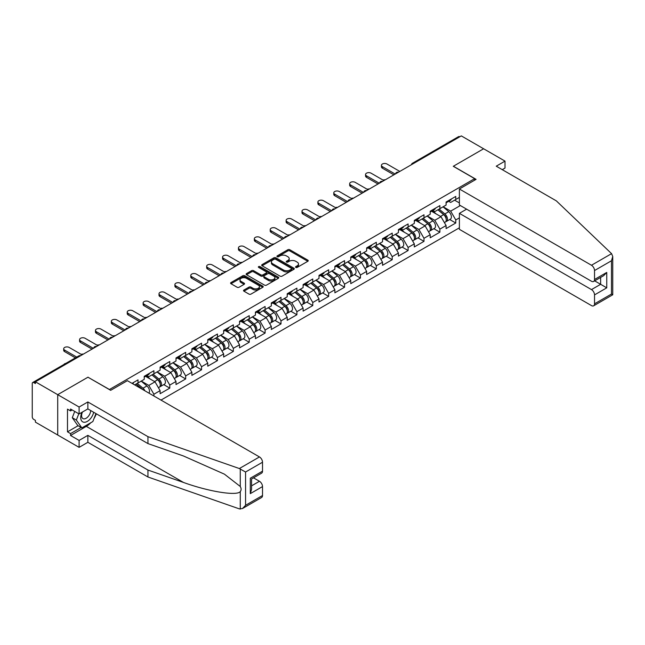 <?xml version="1.0" encoding="UTF-8"?>
<svg xmlns="http://www.w3.org/2000/svg" width="645" height="645" viewBox="0 0 645 645"><rect width="100%" height="100%" fill="white"/><g stroke="black" fill="none" stroke-linecap="round" stroke-linejoin="round"><path stroke-width="0.97" d="M295.797 267.417A0.992 0.572 0 0 0 297.2 267.417L307.818 261.289A1.411 0.814 0 0 0 308.237 260.709A1.411 0.814 0 0 0 307.818 260.137L289.823 249.744A1.411 0.814 0 0 0 287.823 249.744L277.205 255.88A0.992 0.572 0 0 0 276.915 256.283A0.992 0.572 0 0 0 277.205 256.686A0.992 0.572 0 0 0 278.608 256.686L279.978 255.896A4.523 2.612 0 0 1 286.38 255.896L287.88 256.758A4.523 2.612 0 0 1 289.202 258.605A4.523 2.612 0 0 1 287.88 260.451L286.501 261.241A0.992 0.572 0 0 0 286.211 261.652A0.992 0.572 0 0 0 286.501 262.055A0.992 0.572 0 0 0 287.904 262.055L289.274 261.257A4.523 2.612 0 0 1 295.676 261.257L297.176 262.128A4.523 2.612 0 0 1 298.498 263.974A4.523 2.612 0 0 1 297.176 265.821L295.797 266.611A0.992 0.572 0 0 0 295.507 267.014A0.992 0.572 0 0 0 295.797 267.417L295.797 266.611M243.939 290.032A1.411 0.814 0 0 0 243.528 290.605A1.411 0.814 0 0 0 243.939 291.185L248.986 294.096A1.411 0.814 0 0 0 250.986 294.096L262.781 287.291A1.411 0.814 0 0 0 263.2 286.711A1.411 0.814 0 0 0 262.781 286.138L244.794 275.746A1.411 0.814 0 0 0 242.794 275.746L230.999 282.558A1.411 0.814 0 0 0 230.579 283.131A1.411 0.814 0 0 0 230.999 283.711L237.094 287.235A1.411 0.814 0 0 0 239.093 287.235L244.141 284.316A1.411 0.814 0 0 0 244.552 283.736A1.411 0.814 0 0 0 244.141 283.163L241.117 281.413A3.781 2.185 0 0 1 240.013 279.874A3.781 2.185 0 0 1 242.343 277.858A3.781 2.185 0 0 1 246.463 278.326L258.314 285.171A3.781 2.185 0 0 1 259.419 286.711A3.781 2.185 0 0 1 257.081 288.726A3.781 2.185 0 0 1 252.961 288.259L250.986 287.114A1.411 0.814 0 0 0 248.986 287.114L243.939 290.032L243.939 291.185M88.059 377.148L57.711 394.675L35.41 381.8L461.32 135.901L483.621 148.777L453.274 166.297L474.656 178.649L109.448 389.499L88.059 377.269M280.075 276.149A1.411 0.814 0 0 0 282.075 276.149L293.878 269.336A1.411 0.814 0 0 0 294.289 268.763A1.411 0.814 0 0 0 293.878 268.183L275.883 257.798A1.411 0.814 0 0 0 273.883 257.798L262.088 264.603A1.411 0.814 0 0 0 261.668 265.184A1.411 0.814 0 0 0 262.088 265.764L280.075 276.149M259.032 267.635A0.992 0.572 0 0 1 260.032 267.772L278.309 278.326L266.53 285.122A1.411 0.814 0 0 1 264.531 285.122L246.543 274.738L251.59 271.843L251.59 270.666L246.543 273.585A1.411 0.814 0 0 0 246.124 274.157A1.411 0.814 0 0 0 246.543 274.738L246.543 273.585M251.59 271.843A1.411 0.814 0 0 1 253.59 271.843L253.59 270.666A1.411 0.814 0 0 0 251.59 270.666M253.59 270.666L260.886 274.883A1.411 0.814 0 0 0 262.886 274.883L266.232 272.948A1.411 0.814 0 0 0 266.651 272.367A1.411 0.814 0 0 0 266.232 271.795L258.637 267.409A0.992 0.572 0 0 1 258.347 267.006A0.992 0.572 0 0 1 258.959 266.474A0.992 0.572 0 0 1 260.032 266.595L278.326 277.156A1.411 0.814 0 0 1 278.745 277.737A1.411 0.814 0 0 1 278.326 278.317L278.326 277.156M160.984 400.085L459.385 227.806M474.656 178.649L474.656 180.173M134.652 384.88L138.014 382.945L138.014 379.889L132.007 383.356M138.014 382.945L144.23 379.357L144.23 376.301L153.905 370.714L153.905 373.769L160.113 370.182L160.113 367.126L169.788 361.539L169.788 364.594L176.004 361.015L176.004 357.951L185.679 352.372L185.679 355.427L191.888 351.839L191.888 348.784L201.562 343.196L201.562 346.252L207.779 342.664L207.779 339.609L217.454 334.021L217.454 337.077L223.662 333.497L223.662 330.433L233.337 324.846L233.337 327.91L239.553 324.322L239.553 321.266L249.228 315.679L249.228 318.735L255.436 315.147L255.436 312.091L265.111 306.504L265.111 309.56L271.327 305.972L271.327 302.916L281.002 297.329L281.002 300.393L287.219 296.805L287.219 293.749L296.894 288.162L296.894 291.217L303.102 287.63L303.102 284.574L312.777 278.987L312.777 282.042L318.993 278.455L318.993 275.399L328.668 269.812L328.668 272.875L334.876 269.288L334.876 266.224L344.551 260.644L344.551 263.7L350.767 260.112L350.767 257.057L360.442 251.469L360.442 254.525L366.65 250.937L366.65 247.882L376.325 242.294L376.325 245.35L382.541 241.77L382.541 238.706L392.216 233.127L392.216 236.183L398.425 232.595L398.425 229.539L408.1 223.952L408.1 227.008L414.316 223.42L414.316 220.364L423.991 214.777L423.991 217.833L430.207 214.253L430.207 211.189L439.882 205.61L439.882 208.666L446.09 205.078L446.09 202.022L455.765 196.435L455.765 199.49L459.385 197.402M459.385 217.865L455.765 219.953L450.678 211.133L443.139 206.779M449.726 219.526L455.765 223.009L455.765 219.953M455.765 223.009L446.09 228.596L446.09 225.54L439.882 229.128L434.786 220.308L427.248 215.954M433.835 228.693L439.882 232.184L439.882 229.128M439.882 232.184L430.207 237.771L430.207 234.716L423.991 238.295L418.895 229.475L411.365 225.129M417.952 237.868L423.991 241.359L423.991 238.295M423.991 241.359L414.316 246.938L414.316 243.883L408.1 247.47L403.012 238.65L395.474 234.296M402.061 247.043L408.1 250.526L408.1 247.47M408.1 250.526L398.425 256.113L398.425 253.058L392.216 256.646L387.121 247.825L379.591 243.471M386.17 256.21L392.216 259.701L392.216 256.646M392.216 259.701L382.541 265.288L382.541 262.233L376.325 265.813L371.238 257L363.699 252.647M370.286 265.385L376.325 268.876L376.325 265.813M376.325 268.876L366.65 274.464L366.65 271.4L360.442 274.988L355.347 266.167L347.808 261.822M354.395 274.56L360.442 278.043L360.442 274.988M360.442 278.043L350.767 283.631L350.767 280.575L344.551 284.163L339.464 275.342L331.925 270.989M338.512 283.727L344.551 287.219L344.551 284.163M344.551 287.219L334.876 292.806L334.876 289.75L328.668 293.338L323.572 284.518L316.034 280.164M322.621 292.903L328.668 296.394L328.668 293.338M328.668 296.394L318.993 301.981L318.993 298.917L312.777 302.505L307.689 293.685L300.151 289.339M306.738 302.078L312.777 305.561L312.777 302.505M312.777 305.561L303.102 311.148L303.102 308.092L296.894 311.68L291.798 302.86L284.26 298.506M290.847 311.245L296.894 314.736L296.894 311.68M296.894 314.736L287.219 320.323L287.219 317.267L281.002 320.855L275.907 312.035L268.376 307.681M274.964 320.42L281.002 323.911L281.002 320.855M281.002 323.911L271.327 329.498L271.327 326.435L265.111 330.022L260.024 321.202L252.485 316.856M259.072 329.595L265.111 333.078L265.111 330.022M265.111 333.078L255.436 338.665L255.436 335.61L249.228 339.197L244.133 330.377L236.602 326.023M243.181 338.762L249.228 342.253L249.228 339.197M249.228 342.253L239.553 347.84L239.553 344.785L233.337 348.373L228.249 339.552L220.711 335.198M227.298 347.937L233.337 351.428L233.337 348.373M233.337 351.428L223.662 357.016L223.662 353.952L217.454 357.54L212.358 348.719L204.82 344.374M211.407 357.112L217.454 360.603L217.454 357.54M217.454 360.603L207.779 366.183L207.779 363.127L201.562 366.715L196.475 357.894L188.937 353.541M195.524 366.287L201.562 369.77L201.562 366.715M201.562 369.77L191.888 375.358L191.888 372.302L185.679 375.89L180.584 367.07L173.045 362.716M179.633 375.454L185.679 378.946L185.679 375.89M185.679 378.946L176.004 384.533L176.004 381.477L169.788 385.057L164.701 376.237L157.162 371.891M163.749 384.63L169.788 388.121L169.788 385.057M169.788 388.121L160.113 393.7L160.113 390.644L153.905 394.232L148.81 385.412L141.271 381.058M153.905 395.998L153.905 394.232M146.842 375.575L148.81 376.712L153.905 373.769M148.81 385.412L155.026 381.824L145.52 376.341M160.113 390.644L155.026 381.824M162.725 366.4L164.701 367.537L169.788 364.594M164.701 376.237L170.909 372.657L161.403 367.166M176.004 381.477L170.909 372.657M178.617 357.225L180.584 358.362L185.679 355.427M180.584 367.07L186.8 363.482L177.294 357.991M191.888 372.302L186.8 363.482M194.5 348.058L196.475 349.195L201.562 346.252M196.475 357.894L202.683 354.307L193.178 348.824M207.779 363.127L202.683 354.307M210.391 338.883L212.358 340.02L217.454 337.077M212.358 348.719L218.574 345.139L209.069 339.649M223.662 353.952L218.574 345.139M226.282 329.708L228.249 330.845L233.337 327.91M228.249 339.552L234.458 335.964L224.952 330.474M239.553 344.785L234.458 335.964M242.165 320.541L244.133 321.678L249.228 318.735M244.133 330.377L250.349 326.789L240.843 321.299M255.436 335.61L250.349 326.789M258.056 311.366L260.024 312.503L265.111 309.56M260.024 321.202L266.232 317.614L256.726 312.132M271.327 326.435L266.232 317.614M273.94 302.191L275.907 303.327L281.002 300.393M275.907 312.035L282.123 308.447L272.617 302.957M287.219 317.267L282.123 308.447M289.831 293.024L291.798 294.16L296.894 291.217M291.798 302.86L298.014 299.272L288.508 293.781M303.102 308.092L298.014 299.272M305.714 283.848L307.689 284.985L312.777 282.042M307.689 293.685L313.897 290.097L304.392 284.614M318.993 298.917L313.897 290.097M321.605 274.673L323.572 275.81L328.668 272.875M323.572 284.518L329.788 280.93L320.283 275.439M334.876 289.75L329.788 280.93M337.488 265.506L339.464 266.643L344.551 263.7M339.464 275.342L345.672 271.755L336.166 266.264M350.767 280.575L345.672 271.755M353.379 256.331L355.347 257.468L360.442 254.525M355.347 266.167L361.563 262.579L352.057 257.097M366.65 271.4L361.563 262.579M369.271 247.156L371.238 248.293L376.325 245.35M371.238 257L377.446 253.412L367.94 247.922M382.541 262.233L377.446 253.412M385.154 237.981L387.121 239.118L392.216 236.183M387.121 247.825L393.337 244.237L383.831 238.747M398.425 253.058L393.337 244.237M401.045 228.814L403.012 229.951L408.1 227.008M403.012 238.65L409.22 235.062L399.715 229.58M414.316 243.883L409.22 235.062M416.928 219.639L418.895 220.775L423.991 217.833M418.895 229.475L425.111 225.895L415.606 220.405M430.207 234.716L425.111 225.895M432.819 210.464L434.786 211.6L439.882 208.666M434.786 220.308L440.995 216.72L431.497 211.229M446.09 225.54L440.995 216.72M459.788 136.78L413.655 163.419M413.002 163.79A2.161 1.25 120 0 1 413.55 163.362A2.161 1.25 60 0 0 412.469 163.249L458.603 136.619A2.161 1.25 60 0 1 459.683 136.724M448.702 201.296L450.678 202.433L455.765 199.49M450.678 211.133L460.353 205.545M454.596 200.168L459.385 202.933M90.816 422.717A16.206 9.352 -60 0 1 86.325 426.369L70.547 435.48L79.101 440.422L79.101 447.356L57.711 435.012L57.711 394.675L87.962 377.212L110.666 390.322L127.371 380.679L259.459 456.942A4.322 2.491 60 0 1 262.515 462.231L245.56 472.019L239.359 468.544L147.947 436.657L87.857 401.964L79.101 407.019L57.711 394.675L57.711 435.012L35.41 422.136L35.41 420.371L33.774 419.427A2.161 1.25 -120 0 1 32.25 416.783L32.25 383.501A2.161 1.25 -120 0 1 32.693 382.509A2.161 1.25 -120 0 1 33.774 382.622L35.41 383.557L35.41 381.8M296.192 267.562L297.176 266.998A4.523 2.612 0 0 0 298.498 265.151L298.498 263.974M289.202 258.605L289.202 259.782A4.523 2.612 0 0 1 287.88 261.628L286.896 262.192M307.802 261.298L289.823 250.921A1.411 0.814 0 0 0 287.823 250.921L277.6 256.823M293.854 269.352L275.883 258.976A1.411 0.814 0 0 0 273.883 258.976L262.104 265.772M291.379 269.167A0.992 0.572 0 0 0 291.661 268.763A0.992 0.572 0 0 0 291.379 268.36L275.584 259.242A0.992 0.572 0 0 0 274.181 259.242L272.73 260.08A4.523 2.612 0 0 0 271.408 261.926A4.523 2.612 0 0 0 272.73 263.773L283.526 270.005A4.523 2.612 0 0 0 289.928 270.005L291.379 269.167L291.379 270.344A0.992 0.572 0 0 0 291.661 269.941L291.661 268.763M271.408 261.926L271.408 263.096A4.523 2.612 0 0 0 272.73 264.95L272.73 263.773M291.379 270.344L289.928 271.182A4.523 2.612 0 0 1 283.526 271.182L272.73 264.95M253.59 271.843L260.886 276.06A1.411 0.814 0 0 0 262.886 276.06L266.232 274.125A1.411 0.814 0 0 0 266.651 273.544L266.651 272.367M268.457 279.253A3.781 2.185 0 0 0 272.577 279.728A3.781 2.185 0 0 0 274.915 277.705A3.781 2.185 0 0 0 273.803 276.165L269.634 273.754A1.411 0.814 0 0 0 267.635 273.754L264.281 275.689A1.411 0.814 0 0 0 263.869 276.262A1.411 0.814 0 0 0 264.281 276.842L268.457 279.253L268.457 280.43A3.781 2.185 0 0 0 272.577 280.897A3.781 2.185 0 0 0 274.915 278.882L274.915 277.705M263.869 276.262L263.869 277.439A1.411 0.814 0 0 0 264.281 278.019L264.281 276.842M268.457 280.43L264.281 278.019M259.419 286.711L259.419 287.888A3.781 2.185 0 0 1 257.081 289.903A3.781 2.185 0 0 1 252.961 289.428L250.986 288.291A1.411 0.814 0 0 0 248.986 288.291L243.963 291.193M240.013 279.874L240.013 281.051A3.781 2.185 0 0 0 241.117 282.591L241.117 281.413M244.141 283.163L244.141 284.316L241.117 282.591M262.765 287.299L244.794 276.923A1.411 0.814 0 0 0 242.794 276.923L231.015 283.719M385.226 179.834A3.241 1.87 0 0 0 383.017 180.068M444.881 215.551L444.163 215.14M445.792 221.606A4.757 2.741 -120 0 0 446.485 221.396A4.757 2.741 -120 0 0 447.332 218.075A4.757 2.741 -120 0 0 444.856 213.93L439.132 209.093M446.485 221.396L450.404 219.131A4.757 2.741 -120 0 0 451.258 215.809A4.757 2.741 -120 0 0 448.783 211.665L443.05 206.835M438.028 209.738L444.566 215.253A2.878 1.661 60 0 1 446.114 218.8M444.397 222.598L445.26 222.098A4.757 2.741 -120 0 0 446.114 218.776A4.757 2.741 -120 0 0 443.639 214.64L437.907 209.802M436.254 213.979L432.384 210.713M399.803 171.417L386.968 164.007A3.241 1.87 0 0 0 383.436 163.604A3.241 1.87 0 0 0 381.437 165.33A3.241 1.87 0 0 0 382.388 166.652L382.388 168.184A3.241 1.87 180 0 1 381.437 166.862L381.437 165.33M393.893 174.827L382.388 168.184M447.364 201.28A4.757 2.741 60 0 1 446.485 202.578A4.757 2.741 60 0 1 446.09 202.74M451.29 199.023A4.757 2.741 60 0 1 450.404 200.313L446.485 202.578M395.224 174.061L382.388 166.652M82.012 412.276A9.361 5.402 120 0 0 84.035 422.257A9.361 5.402 120 0 0 93.686 412.268M82.512 411.986A6.41 3.701 120 0 0 82.939 418.581A6.41 3.701 120 0 0 83.874 418.871A6.41 3.701 120 0 0 90.671 410.526M95.944 413.566L92.848 421.548L81.85 427.893L77.779 425.539L72.28 417.718L74.715 411.429M81.85 427.893L76.352 420.072L78.795 413.784M72.28 417.718L76.352 420.072M611.573 253.654L612.75 256.5L611.484 260.757L594.529 270.545A4.322 2.491 -120 0 0 591.473 265.256L611.573 253.654L556.337 200.869L496.247 166.184L505.011 161.121L483.621 148.777L453.371 166.241L476.083 179.35L459.385 188.993L591.473 265.256M505.011 161.121L505.011 168.063L502.253 169.651M466.609 209.165L459.385 213.342L459.385 229.33L591.473 305.593A4.322 2.491 -120 0 0 593.634 305.811A4.322 2.491 -120 0 0 594.529 303.827L594.529 294.894A4.322 2.491 -120 0 0 591.473 289.597L600.64 284.308L606.751 287.839L594.529 294.894M459.385 213.342L591.473 289.597M459.385 188.993L459.385 204.989L591.473 281.252A4.322 2.491 -120 0 0 593.634 281.462A4.322 2.491 -120 0 0 594.529 279.487L594.529 270.545M594.674 280.865L600.64 284.308L600.64 277.423M594.529 279.487L606.751 272.432L603.696 275.657L593.634 281.462M594.529 303.827L611.484 294.039L612.129 294.41M79.101 440.422L87.857 435.359L147.947 470.052L147.947 476.994L239.359 508.881L242.504 508.526L245.56 505.301L262.515 495.513A4.322 2.491 60 0 1 261.62 497.488L242.504 508.526M147.947 470.052L183.462 482.444C208.69 491.611 236.957 496.166 240.271 491.595C241.375 490.2 241.375 488.491 240.271 486.475L224.404 474.148L183.462 455.983L147.947 443.591L87.857 408.906L79.101 413.961L70.547 409.019L70.547 410.905L67.491 409.14L67.491 431.836L70.547 433.601L81.133 427.482M87.857 435.359L87.857 442.301L79.101 447.356M147.947 476.994L87.857 442.301M262.515 462.231L262.515 471.173A4.322 2.491 60 0 1 261.62 473.148L251.566 478.961L251.566 489.37L250.3 493.635L250.3 478.227C251.945 479.179 251.945 479.179 250.3 478.227L262.515 471.173M79.101 407.019L79.101 413.961M70.547 435.48L70.547 433.601M87.857 401.964L87.857 408.906M147.947 436.657L147.947 443.591M251.566 485.846L259.459 481.283A4.322 2.491 60 0 1 262.515 486.58L262.515 495.513M259.459 481.283L253.501 477.84M96.339 413.8A16.206 9.352 -60 0 1 94.033 418.476M72.175 409.962L70.547 410.905M67.491 431.836L78.085 425.716M369.335 189.001A3.241 1.87 0 0 0 367.126 189.243M428.99 224.718L428.28 224.307M429.901 230.781A4.757 2.741 -120 0 0 430.594 230.563A4.757 2.741 -120 0 0 431.449 227.242A4.757 2.741 -120 0 0 428.973 223.106L423.241 218.268M430.594 230.563L434.512 228.306A4.757 2.741 -120 0 0 435.367 224.984A4.757 2.741 -120 0 0 432.892 220.84L427.159 216.002M422.136 218.905L428.675 224.42A2.878 1.661 60 0 1 430.231 227.975M428.506 231.773L429.368 231.273A4.757 2.741 -120 0 0 430.223 227.951A4.757 2.741 -120 0 0 427.748 223.807L422.015 218.978M420.363 223.154L416.501 219.889M353.452 198.176A3.241 1.87 0 0 0 351.243 198.41M413.106 233.893L412.389 233.482M414.017 239.956A4.757 2.741 -120 0 0 414.703 239.738A4.757 2.741 -120 0 0 415.557 236.417A4.757 2.741 -120 0 0 413.082 232.281L407.35 227.443M414.703 239.738L418.629 237.473A4.757 2.741 -120 0 0 419.484 234.151A4.757 2.741 -120 0 0 417.009 230.015L411.276 225.178M406.245 228.08L412.784 233.595A2.878 1.661 60 0 1 414.34 237.142M412.615 240.948L413.485 240.448A4.757 2.741 -120 0 0 414.34 237.126A4.757 2.741 -120 0 0 411.865 232.982L406.132 228.145M404.48 232.321L400.61 229.064M337.561 207.351A3.241 1.87 0 0 0 335.352 207.585M397.215 243.068L396.506 242.657M398.126 249.123A4.757 2.741 -120 0 0 398.82 248.914A4.757 2.741 -120 0 0 399.674 245.592A4.757 2.741 -120 0 0 397.199 241.448L391.467 236.618M398.82 248.914L402.738 246.648A4.757 2.741 -120 0 0 403.593 243.326A4.757 2.741 -120 0 0 401.117 239.19L395.385 234.353M390.362 237.255L396.901 242.77A2.878 1.661 60 0 1 398.457 246.317M396.731 250.115L397.594 249.615A4.757 2.741 -120 0 0 398.449 246.293A4.757 2.741 -120 0 0 395.974 242.157L390.241 237.32M388.588 241.496L384.726 238.231M321.678 216.518A3.241 1.87 0 0 0 319.469 216.76M381.332 252.243L380.615 251.824M382.243 258.298A4.757 2.741 -120 0 0 382.928 258.081A4.757 2.741 -120 0 0 383.783 254.767A4.757 2.741 -120 0 0 381.308 250.623L375.575 245.785M382.928 258.081L386.855 255.823A4.757 2.741 -120 0 0 387.709 252.501A4.757 2.741 -120 0 0 385.234 248.357L379.502 243.52M374.471 246.422L381.01 251.937A2.878 1.661 60 0 1 382.566 255.493M380.84 259.29L381.711 258.79A4.757 2.741 -120 0 0 382.566 255.468A4.757 2.741 -120 0 0 380.09 251.332L374.358 246.495M372.705 250.671L368.835 247.406M305.786 225.694A3.241 1.87 0 0 0 303.577 225.935M365.441 261.41L364.731 260.999M366.352 267.473A4.757 2.741 -120 0 0 367.045 267.256A4.757 2.741 -120 0 0 367.9 263.934A4.757 2.741 -120 0 0 365.425 259.798L359.692 254.96M367.045 267.256L370.964 264.99A4.757 2.741 -120 0 0 371.818 261.668A4.757 2.741 -120 0 0 369.343 257.532L363.611 252.695M358.588 255.597L365.126 261.112A2.878 1.661 60 0 1 366.683 264.66M364.957 268.465L365.82 267.965A4.757 2.741 -120 0 0 366.674 264.644A4.757 2.741 -120 0 0 364.199 260.499L358.467 255.662M356.814 259.846L352.944 256.581M383.912 180.584L371.085 173.183A3.241 1.87 0 0 0 367.553 172.771A3.241 1.87 0 0 0 365.554 174.505A3.241 1.87 0 0 0 366.497 175.827L366.497 177.351A3.241 1.87 180 0 1 365.554 176.029L365.554 174.505M378.01 183.994L366.497 177.351M431.481 210.455A4.757 2.741 60 0 1 430.594 211.754A4.757 2.741 60 0 1 430.207 211.915M435.399 208.19A4.757 2.741 60 0 1 434.512 209.488L430.594 211.754M379.333 183.236L366.497 175.827M368.029 189.759L355.193 182.35A3.241 1.87 0 0 0 351.662 181.946A3.241 1.87 0 0 0 349.663 183.672A3.241 1.87 0 0 0 350.614 184.994L350.614 186.526A3.241 1.87 180 0 1 349.663 185.204L349.663 183.672M362.119 193.169L350.614 186.526M415.59 219.631A4.757 2.741 60 0 1 414.703 220.921A4.757 2.741 60 0 1 414.316 221.082M419.508 217.365A4.757 2.741 60 0 1 418.629 218.663L414.703 220.921M363.441 192.404L350.614 184.994M352.138 198.934L339.31 191.525A3.241 1.87 0 0 0 335.779 191.122A3.241 1.87 0 0 0 333.779 192.847A3.241 1.87 0 0 0 334.723 194.169L334.723 195.701A3.241 1.87 180 0 1 333.779 194.379L333.779 192.847M346.236 202.345L334.723 195.701M399.707 228.798A4.757 2.741 60 0 1 398.82 230.096A4.757 2.741 60 0 1 398.425 230.257M403.625 226.54A4.757 2.741 60 0 1 402.738 227.83L398.82 230.096M347.558 201.579L334.723 194.169M336.255 208.101L323.419 200.7A3.241 1.87 0 0 0 319.888 200.289A3.241 1.87 0 0 0 317.888 202.022A3.241 1.87 0 0 0 318.84 203.344L318.84 204.868A3.241 1.87 180 0 1 317.888 203.546L317.888 202.022M330.345 211.512L318.84 204.868M383.815 237.973A4.757 2.741 60 0 1 382.928 239.271A4.757 2.741 60 0 1 382.541 239.432M387.734 235.707A4.757 2.741 60 0 1 386.855 237.005L382.928 239.271M331.667 210.754L318.84 203.344M320.363 217.276L307.536 209.867A3.241 1.87 0 0 0 304.005 209.464A3.241 1.87 0 0 0 301.997 211.189A3.241 1.87 0 0 0 302.948 212.511L302.948 214.043A3.241 1.87 180 0 1 301.997 212.721L301.997 211.189M314.462 220.687L302.948 214.043M367.924 247.148A4.757 2.741 60 0 1 367.045 248.438A4.757 2.741 60 0 1 366.65 248.599M371.851 244.882A4.757 2.741 60 0 1 370.964 246.18L367.045 248.438M315.784 219.921L302.948 212.511M289.903 234.869A3.241 1.87 0 0 0 287.694 235.103M349.55 270.586L348.84 270.174M350.469 276.641A4.757 2.741 -120 0 0 351.154 276.431A4.757 2.741 -120 0 0 352.009 273.109A4.757 2.741 -120 0 0 349.534 268.965L343.801 264.136M351.154 276.431L355.081 274.165A4.757 2.741 -120 0 0 355.927 270.844A4.757 2.741 -120 0 0 353.452 266.708L347.728 261.87M342.697 264.772L349.235 270.287A2.878 1.661 60 0 1 350.791 273.835M349.066 277.632L349.937 277.132A4.757 2.741 -120 0 0 350.791 273.811A4.757 2.741 -120 0 0 348.316 269.675L342.584 264.837M340.931 269.013L337.061 265.748M304.48 226.451L291.645 219.042A3.241 1.87 0 0 0 288.113 218.639A3.241 1.87 0 0 0 286.114 220.364A3.241 1.87 0 0 0 287.065 221.686L287.065 223.218A3.241 1.87 180 0 1 286.114 221.896L286.114 220.364M298.57 229.862L287.065 223.218M352.041 256.315A4.757 2.741 60 0 1 351.154 257.613A4.757 2.741 60 0 1 350.767 257.774M355.959 254.057A4.757 2.741 60 0 1 355.081 255.347L351.154 257.613M299.893 229.096L287.065 221.686M274.012 244.036A3.241 1.87 0 0 0 271.803 244.278M333.667 279.761L332.949 279.35M334.578 285.816A4.757 2.741 -120 0 0 335.271 285.606A4.757 2.741 -120 0 0 336.126 282.284A4.757 2.741 -120 0 0 333.65 278.14L327.918 273.303M335.271 285.606L339.189 283.34A4.757 2.741 -120 0 0 340.044 280.019A4.757 2.741 -120 0 0 337.569 275.875L331.836 271.037M326.813 273.94L333.352 279.462A2.878 1.661 60 0 1 334.908 283.01M333.183 286.807L334.046 286.307A4.757 2.741 -120 0 0 334.9 282.986A4.757 2.741 -120 0 0 332.425 278.85L326.692 274.012M325.04 278.189L321.17 274.923M288.589 235.627L275.754 228.217A3.241 1.87 0 0 0 272.222 227.806A3.241 1.87 0 0 0 270.223 229.539A3.241 1.87 0 0 0 271.174 230.862L271.174 232.385A3.241 1.87 180 0 1 270.223 231.063L270.223 229.539M282.679 239.037L271.174 232.385M336.15 265.49A4.757 2.741 60 0 1 335.271 266.788A4.757 2.741 60 0 1 334.876 266.949M340.076 263.225A4.757 2.741 60 0 1 339.189 264.523L335.271 266.788M284.01 238.271L271.174 230.862M258.121 253.211A3.241 1.87 0 0 0 255.92 253.453M317.775 288.928L317.066 288.517M318.686 294.991A4.757 2.741 -120 0 0 319.38 294.773A4.757 2.741 -120 0 0 320.234 291.451A4.757 2.741 -120 0 0 317.759 287.315L312.027 282.478M319.38 294.773L323.298 292.507A4.757 2.741 -120 0 0 324.153 289.194A4.757 2.741 -120 0 0 321.678 285.05L315.945 280.212M310.922 283.115L317.461 288.629A2.878 1.661 60 0 1 319.017 292.177M317.292 295.982L318.162 295.483A4.757 2.741 -120 0 0 319.009 292.161A4.757 2.741 -120 0 0 316.534 288.017L310.809 283.179M309.157 287.364L305.287 284.098M272.706 244.794L259.87 237.384A3.241 1.87 0 0 0 256.339 236.981A3.241 1.87 0 0 0 254.34 238.706A3.241 1.87 0 0 0 255.291 240.029L255.291 241.561A3.241 1.87 180 0 1 254.34 240.238L254.34 238.706M266.796 248.204L255.291 241.561M320.267 274.665A4.757 2.741 60 0 1 319.38 275.955A4.757 2.741 60 0 1 318.993 276.116M324.185 272.4A4.757 2.741 60 0 1 323.298 273.698L319.38 275.955M268.118 247.438L255.291 240.029M242.238 262.386A3.241 1.87 0 0 0 240.029 262.62M301.892 298.103L301.175 297.692M302.803 304.158A4.757 2.741 -120 0 0 303.497 303.948A4.757 2.741 -120 0 0 304.343 300.626A4.757 2.741 -120 0 0 301.868 296.482L296.144 291.653M303.497 303.948L307.415 301.683A4.757 2.741 -120 0 0 308.27 298.361A4.757 2.741 -120 0 0 305.794 294.225L300.062 289.387M295.039 292.29L301.578 297.805A2.878 1.661 60 0 1 303.126 301.352M301.409 305.15L302.271 304.65A4.757 2.741 -120 0 0 303.126 301.336A4.757 2.741 -120 0 0 300.651 297.192L294.918 292.354M293.265 296.531L289.395 293.273M256.815 253.969L243.979 246.559A3.241 1.87 0 0 0 240.448 246.156A3.241 1.87 0 0 0 238.448 247.882A3.241 1.87 0 0 0 239.4 249.204L239.4 250.736A3.241 1.87 180 0 1 238.448 249.413L238.448 247.882M250.905 257.379L239.4 250.736M304.375 283.84A4.757 2.741 60 0 1 303.497 285.13A4.757 2.741 60 0 1 303.102 285.292M308.302 281.575A4.757 2.741 60 0 1 307.415 282.865L303.497 285.13M252.235 256.613L239.4 249.204M226.347 271.553A3.241 1.87 0 0 0 224.146 271.795M286.001 307.278L285.292 306.867M286.912 313.333A4.757 2.741 -120 0 0 287.606 313.123A4.757 2.741 -120 0 0 288.46 309.802A4.757 2.741 -120 0 0 285.985 305.657L280.252 300.82M287.606 313.123L291.524 310.858A4.757 2.741 -120 0 0 292.378 307.536A4.757 2.741 -120 0 0 289.903 303.392L284.171 298.562M279.148 301.457L285.687 306.98A2.878 1.661 60 0 1 287.243 310.527M285.517 314.325L286.38 313.825A4.757 2.741 -120 0 0 287.235 310.503A4.757 2.741 -120 0 0 284.759 306.367L279.027 301.529M277.374 305.706L273.512 302.44M240.924 263.144L228.096 255.734A3.241 1.87 0 0 0 224.565 255.323A3.241 1.87 0 0 0 222.565 257.057A3.241 1.87 0 0 0 223.509 258.379L223.509 259.903A3.241 1.87 180 0 1 222.565 258.581L222.565 257.057M235.022 266.554L223.509 259.903M288.492 293.007A4.757 2.741 60 0 1 287.606 294.305A4.757 2.741 60 0 1 287.219 294.467M292.411 290.742A4.757 2.741 60 0 1 291.524 292.04L287.606 294.305M236.344 265.788L223.509 258.379M210.464 280.728A3.241 1.87 0 0 0 208.254 280.97M270.118 316.445L269.4 316.034M271.029 322.508A4.757 2.741 -120 0 0 271.714 322.29A4.757 2.741 -120 0 0 272.569 318.969A4.757 2.741 -120 0 0 270.094 314.833L264.361 309.995M271.714 322.29L275.641 320.033A4.757 2.741 -120 0 0 276.495 316.711A4.757 2.741 -120 0 0 274.02 312.567L268.288 307.73M263.265 310.632L269.795 316.147A2.878 1.661 60 0 1 271.351 319.694M269.626 323.5L270.497 323A4.757 2.741 -120 0 0 271.351 319.678A4.757 2.741 -120 0 0 268.876 315.534L263.144 310.705M261.491 314.881L257.621 311.616M225.041 272.311L212.205 264.901A3.241 1.87 0 0 0 208.674 264.498A3.241 1.87 0 0 0 206.674 266.224A3.241 1.87 0 0 0 207.625 267.554L207.625 269.078A3.241 1.87 180 0 1 206.674 267.756L206.674 266.224M219.131 275.721L207.625 269.078M272.601 302.183A4.757 2.741 60 0 1 271.714 303.481A4.757 2.741 60 0 1 271.327 303.642M276.52 299.917A4.757 2.741 60 0 1 275.641 301.215L271.714 303.481M220.453 274.955L207.625 267.554M194.572 289.903A3.241 1.87 0 0 0 192.363 290.137M254.227 325.62L253.517 325.209M255.138 331.683A4.757 2.741 -120 0 0 255.831 331.466A4.757 2.741 -120 0 0 256.686 328.144A4.757 2.741 -120 0 0 254.211 324.008L248.478 319.17M255.831 331.466L259.75 329.2A4.757 2.741 -120 0 0 260.604 325.878A4.757 2.741 -120 0 0 258.129 321.742L252.397 316.905M247.374 319.807L253.912 325.322A2.878 1.661 60 0 1 255.468 328.869M253.743 332.667L254.606 332.167A4.757 2.741 -120 0 0 255.46 328.853A4.757 2.741 -120 0 0 252.985 324.709L247.253 319.872M245.6 324.048L241.738 320.791M209.149 281.486L196.322 274.077A3.241 1.87 0 0 0 192.791 273.673A3.241 1.87 0 0 0 190.791 275.399A3.241 1.87 0 0 0 191.734 276.721L191.734 278.253A3.241 1.87 180 0 1 190.791 276.931L190.791 275.399M203.248 284.897L191.734 278.253M256.718 311.358A4.757 2.741 60 0 1 255.831 312.648A4.757 2.741 60 0 1 255.436 312.809M260.636 309.092A4.757 2.741 60 0 1 259.75 310.382L255.831 312.648M204.57 284.131L191.734 276.721M178.689 299.078A3.241 1.87 0 0 0 176.48 299.312M238.344 334.795L237.626 334.384M239.255 340.85A4.757 2.741 -120 0 0 239.94 340.641A4.757 2.741 -120 0 0 240.795 337.319A4.757 2.741 -120 0 0 238.319 333.175L232.587 328.337M239.94 340.641L243.866 338.375A4.757 2.741 -120 0 0 244.721 335.053A4.757 2.741 -120 0 0 242.246 330.909L236.513 326.08M231.482 328.974L238.021 334.497A2.878 1.661 60 0 1 239.577 338.044M237.852 341.842L238.723 341.342A4.757 2.741 -120 0 0 239.577 338.02A4.757 2.741 -120 0 0 237.102 333.884L231.37 329.047M229.717 333.223L225.847 329.958M193.266 290.661L180.431 283.252A3.241 1.87 0 0 0 176.899 282.841A3.241 1.87 0 0 0 174.9 284.574A3.241 1.87 0 0 0 175.851 285.896L175.851 287.428A3.241 1.87 180 0 1 174.9 286.098L174.9 284.574M187.356 294.072L175.851 287.428M240.827 320.525A4.757 2.741 60 0 1 239.94 321.823A4.757 2.741 60 0 1 239.553 321.984M244.745 318.259A4.757 2.741 60 0 1 243.866 319.557L239.94 321.823M188.679 293.306L175.851 285.896M162.798 308.245A3.241 1.87 0 0 0 160.589 308.487M222.452 343.962L221.743 343.551M223.364 350.025A4.757 2.741 -120 0 0 224.057 349.808A4.757 2.741 -120 0 0 224.911 346.486A4.757 2.741 -120 0 0 222.436 342.35L216.704 337.512M224.057 349.808L227.975 347.55A4.757 2.741 -120 0 0 228.83 344.228A4.757 2.741 -120 0 0 226.355 340.084L220.622 335.247M215.599 338.149L222.138 343.664A2.878 1.661 60 0 1 223.694 347.22M221.969 351.017L222.831 350.517A4.757 2.741 -120 0 0 223.686 347.195A4.757 2.741 -120 0 0 221.211 343.051L215.478 338.222M213.826 342.398L209.956 339.133M177.375 299.828L164.548 292.419A3.241 1.87 0 0 0 161.016 292.016A3.241 1.87 0 0 0 159.009 293.749A3.241 1.87 0 0 0 159.96 295.071L159.96 296.595A3.241 1.87 180 0 1 159.009 295.273L159.009 293.749M171.473 303.239L159.96 296.595M224.944 329.7A4.757 2.741 60 0 1 224.057 330.998A4.757 2.741 60 0 1 223.662 331.159M228.862 327.434A4.757 2.741 60 0 1 227.975 328.732L224.057 330.998M172.796 302.481L159.96 295.071M146.915 317.421A3.241 1.87 0 0 0 144.706 317.654M206.561 353.137L205.852 352.726M207.48 359.2A4.757 2.741 -120 0 0 208.166 358.983A4.757 2.741 -120 0 0 209.02 355.661A4.757 2.741 -120 0 0 206.545 351.525L200.813 346.688M208.166 358.983L212.092 356.717A4.757 2.741 -120 0 0 212.939 353.396A4.757 2.741 -120 0 0 210.464 349.259L204.739 344.422M199.708 347.324L206.247 352.839A2.878 1.661 60 0 1 207.803 356.387M206.078 360.192L206.948 359.692A4.757 2.741 -120 0 0 207.803 356.371A4.757 2.741 -120 0 0 205.328 352.226L199.595 347.389M197.942 351.565L194.072 348.308M161.492 309.003L148.656 301.594A3.241 1.87 0 0 0 145.125 301.191A3.241 1.87 0 0 0 143.126 302.916A3.241 1.87 0 0 0 144.077 304.238L144.077 305.77A3.241 1.87 180 0 1 143.126 304.448L143.126 302.916M155.582 312.414L144.077 305.77M209.053 338.875A4.757 2.741 60 0 1 208.166 340.165A4.757 2.741 60 0 1 207.779 340.326M212.971 336.609A4.757 2.741 60 0 1 212.092 337.907L208.166 340.165M156.904 311.648L144.077 304.238M131.024 326.596A3.241 1.87 0 0 0 128.815 326.83M190.678 362.313L189.969 361.901M191.589 368.368A4.757 2.741 -120 0 0 192.283 368.158A4.757 2.741 -120 0 0 193.137 364.836A4.757 2.741 -120 0 0 190.662 360.692L184.93 355.855M192.283 368.158L196.201 365.892A4.757 2.741 -120 0 0 197.056 362.571A4.757 2.741 -120 0 0 194.58 358.427L188.848 353.597M183.825 356.5L190.364 362.014A2.878 1.661 60 0 1 191.92 365.562M190.194 369.359L191.057 368.859A4.757 2.741 -120 0 0 191.912 365.538A4.757 2.741 -120 0 0 189.437 361.402L183.704 356.564M182.051 360.74L178.181 357.475M145.601 318.178L132.773 310.769A3.241 1.87 0 0 0 129.234 310.366A3.241 1.87 0 0 0 127.234 312.091A3.241 1.87 0 0 0 128.186 313.414L128.186 314.945A3.241 1.87 180 0 1 127.234 313.623L127.234 312.091M139.691 321.589L128.186 314.945M193.161 348.042A4.757 2.741 60 0 1 192.283 349.34A4.757 2.741 60 0 1 191.888 349.501M197.088 345.784A4.757 2.741 60 0 1 196.201 347.075L192.283 349.34M141.021 320.823L128.186 313.414M115.133 335.763A3.241 1.87 0 0 0 112.931 336.005M174.787 371.48L174.077 371.069M175.698 377.543A4.757 2.741 -120 0 0 176.391 377.325A4.757 2.741 -120 0 0 177.246 374.003A4.757 2.741 -120 0 0 174.771 369.867L169.038 365.03M176.391 377.325L180.31 375.067A4.757 2.741 -120 0 0 181.164 371.746A4.757 2.741 -120 0 0 178.689 367.602L172.957 362.764M167.934 365.667L174.472 371.181A2.878 1.661 60 0 1 176.029 374.737M174.303 378.534L175.174 378.034A4.757 2.741 -120 0 0 176.02 374.713A4.757 2.741 -120 0 0 173.545 370.569L167.821 365.739M166.168 369.916L162.298 366.65M129.718 327.346L116.882 319.944A3.241 1.87 0 0 0 113.351 319.533A3.241 1.87 0 0 0 111.351 321.266A3.241 1.87 0 0 0 112.303 322.589L112.303 324.113A3.241 1.87 180 0 1 111.351 322.79L111.351 321.266M123.808 330.756L112.303 324.113M177.278 357.217A4.757 2.741 60 0 1 176.391 358.515A4.757 2.741 60 0 1 176.004 358.676M181.197 354.952A4.757 2.741 60 0 1 180.31 356.25L176.391 358.515M125.13 329.998L112.303 322.589M99.249 344.938A3.241 1.87 0 0 0 97.04 345.172M158.904 380.655L158.186 380.244M159.815 386.718A4.757 2.741 -120 0 0 160.508 386.5A4.757 2.741 -120 0 0 161.363 383.178A4.757 2.741 -120 0 0 158.888 379.042L153.155 374.205M160.508 386.5L164.427 384.235A4.757 2.741 -120 0 0 165.281 380.913A4.757 2.741 -120 0 0 162.806 376.777L157.074 371.939M152.051 374.842L158.589 380.356A2.878 1.661 60 0 1 160.137 383.904M158.42 387.709L159.283 387.21A4.757 2.741 -120 0 0 160.137 383.888A4.757 2.741 -120 0 0 157.662 379.744L151.93 374.906M150.277 379.083L146.407 375.825M113.826 336.521L100.991 329.111A3.241 1.87 0 0 0 97.46 328.708A3.241 1.87 0 0 0 95.46 330.433A3.241 1.87 0 0 0 96.411 331.756L96.411 333.288A3.241 1.87 180 0 1 95.46 331.965L95.46 330.433M107.917 339.931L96.411 333.288M161.387 366.392A4.757 2.741 60 0 1 160.508 367.682A4.757 2.741 60 0 1 160.113 367.844M165.314 364.127A4.757 2.741 60 0 1 164.427 365.425L160.508 367.682M109.247 339.165L96.411 331.756M83.358 354.113A3.241 1.87 0 0 0 81.157 354.347M144.956 390.83A4.757 2.741 -120 0 0 142.997 388.209L137.264 383.38M148.906 393.111A4.757 2.741 -120 0 0 146.915 385.952L141.182 381.114M136.16 384.017L142.69 389.524M142.021 389.137A4.757 2.741 -120 0 0 141.771 388.919L136.039 384.081M97.935 345.696L85.108 338.286A3.241 1.87 0 0 0 81.576 337.883A3.241 1.87 0 0 0 79.577 339.609A3.241 1.87 0 0 0 80.52 340.931L80.52 342.463A3.241 1.87 180 0 1 79.577 341.141L79.577 339.609M92.033 349.106L80.52 342.463M145.504 375.559A4.757 2.741 60 0 1 144.617 376.857A4.757 2.741 60 0 1 144.23 377.019M149.422 373.302A4.757 2.741 60 0 1 148.535 374.592L144.617 376.857M93.356 348.34L80.52 340.931M65.879 363.361A3.241 1.87 0 0 0 63.863 364.522M82.052 354.863L69.217 347.462A3.241 1.87 0 0 0 65.685 347.05A3.241 1.87 0 0 0 63.686 348.784A3.241 1.87 0 0 0 64.637 350.106L64.637 351.63A3.241 1.87 180 0 1 63.686 350.308L63.686 348.784M75.409 357.854L64.637 351.63M133.539 382.469A4.757 2.741 60 0 1 132.685 383.743M76.731 357.088L64.637 350.106M80.012 356.04L33.774 382.622M80.464 355.782A2.161 1.25 -60 0 0 79.916 355.984A2.161 1.25 -120 0 0 78.835 355.879L32.693 382.509M397.118 172.965A2.161 1.25 120 0 1 397.667 172.529A2.161 1.25 -60 0 1 398.215 172.336M381.227 182.14A2.161 1.25 120 0 1 381.776 181.705A2.161 1.25 -60 0 1 382.324 181.503M365.344 191.307A2.161 1.25 120 0 1 365.892 190.88A2.161 1.25 -60 0 1 366.441 190.678M349.453 200.482A2.161 1.25 120 0 1 350.001 200.047A2.161 1.25 -60 0 1 350.549 199.853M333.562 209.657A2.161 1.25 120 0 1 334.11 209.222A2.161 1.25 -60 0 1 334.658 209.02M317.679 218.832A2.161 1.25 120 0 1 318.227 218.397A2.161 1.25 -60 0 1 318.775 218.195M301.787 227.999A2.161 1.25 120 0 1 302.336 227.564A2.161 1.25 -60 0 1 302.884 227.371M285.904 237.175A2.161 1.25 120 0 1 286.453 236.739A2.161 1.25 -60 0 1 287.001 236.538M270.013 246.35A2.161 1.25 120 0 1 270.561 245.914A2.161 1.25 -60 0 1 271.11 245.713M254.13 255.517A2.161 1.25 120 0 1 254.678 255.081A2.161 1.25 -60 0 1 255.227 254.888M238.239 264.692A2.161 1.25 120 0 1 238.787 264.257A2.161 1.25 -60 0 1 239.335 264.055M222.356 273.867A2.161 1.25 120 0 1 222.904 273.432A2.161 1.25 -60 0 1 223.452 273.23M206.464 283.034A2.161 1.25 120 0 1 207.013 282.607A2.161 1.25 -60 0 1 207.561 282.405M190.573 292.209A2.161 1.25 120 0 1 191.13 291.774A2.161 1.25 -60 0 1 191.678 291.58M174.69 301.384A2.161 1.25 120 0 1 175.238 300.949A2.161 1.25 -60 0 1 175.787 300.747M158.799 310.551A2.161 1.25 120 0 1 159.347 310.124A2.161 1.25 -60 0 1 159.895 309.923M142.916 319.726A2.161 1.25 120 0 1 143.464 319.291A2.161 1.25 -60 0 1 144.012 319.098M127.025 328.902A2.161 1.25 120 0 1 127.573 328.466A2.161 1.25 -60 0 1 128.121 328.265M111.142 338.069A2.161 1.25 120 0 1 111.69 337.641A2.161 1.25 -60 0 1 112.238 337.44M95.25 347.244A2.161 1.25 120 0 1 95.799 346.808A2.161 1.25 -60 0 1 96.347 346.615M297.176 266.998L297.176 265.821M286.501 262.055L286.501 261.241M287.88 261.628L287.88 260.451M277.205 256.686L277.205 255.88M287.823 250.921L287.823 249.744M289.823 250.921L289.823 249.744M307.818 261.289L307.818 260.137M262.088 265.764L262.088 264.603M273.883 258.976L273.883 257.798M275.883 258.976L275.883 257.798M293.878 269.336L293.878 268.183M283.526 271.182L283.526 270.005M289.928 271.182L289.928 270.005M260.886 276.06L260.886 274.883M262.886 276.06L262.886 274.883M266.232 274.125L266.232 272.948M260.032 267.772L260.032 266.595M248.986 288.291L248.986 287.114M250.986 288.291L250.986 287.114M252.961 289.428L252.961 288.259M230.999 283.711L230.999 282.558M242.794 276.923L242.794 275.746M244.794 276.923L244.794 275.746M262.781 287.291L262.781 286.138M444.856 213.93L448.783 211.665M440.519 216.438L443.639 214.64M611.484 294.039L611.484 260.757M606.751 272.432L606.751 287.839M240.271 509.099L240.271 491.595M240.271 486.475L240.271 468.971M245.56 472.019L245.56 505.301M262.515 486.58L250.3 493.635M239.359 468.544L259.459 456.942M86.325 426.369L183.462 482.444M428.973 223.106L432.892 220.84M424.628 225.613L427.748 223.807M413.082 232.281L417.009 230.015M408.745 234.788L411.865 232.982M397.199 241.448L401.117 239.19M392.853 243.955L395.974 242.157M381.308 250.623L385.234 248.357M376.962 253.13L380.09 251.332M365.425 259.798L369.343 257.532M361.079 262.305L364.199 260.499M349.534 268.965L353.452 266.708M345.188 271.472L348.316 269.675M333.65 278.14L337.569 275.875M329.305 280.648L332.425 278.85M317.759 287.315L321.678 285.05M313.414 289.823L316.534 288.017M301.868 296.482L305.794 294.225M297.53 298.998L300.651 297.192M285.985 305.657L289.903 303.392M281.639 308.165L284.759 306.367M270.094 314.833L274.02 312.567M265.756 317.34L268.876 315.534M254.211 324.008L258.129 321.742M249.865 326.515L252.985 324.709M238.319 333.175L242.246 330.909M233.974 335.682L237.102 333.884M222.436 342.35L226.355 340.084M218.091 344.857L221.211 343.051M206.545 351.525L210.464 349.259M202.199 354.032L205.328 352.226M190.662 360.692L194.58 358.427M186.316 363.2L189.437 361.402M174.771 369.867L178.689 367.602M170.425 372.375L173.545 370.569M158.888 379.042L162.806 376.777M154.542 381.55L157.662 379.744M142.997 388.209L146.915 385.952M412.469 163.249A2.161 2.161 0 0 0 411.429 164.701M398.36 172.247A2.161 2.161 0 0 0 395.546 173.876M382.469 181.422A2.161 2.161 0 0 0 379.655 183.043M366.586 190.597A2.161 2.161 0 0 0 363.772 192.218M350.695 199.765A2.161 2.161 0 0 0 347.881 201.393M334.803 208.94A2.161 2.161 0 0 0 331.998 210.56M318.92 218.115A2.161 2.161 0 0 0 316.106 219.735M303.029 227.282A2.161 2.161 0 0 0 300.223 228.911M287.146 236.457A2.161 2.161 0 0 0 284.332 238.078M271.255 245.632A2.161 2.161 0 0 0 268.449 247.253M255.372 254.799A2.161 2.161 0 0 0 252.558 256.428M239.48 263.974A2.161 2.161 0 0 0 236.667 265.595M223.597 273.149A2.161 2.161 0 0 0 220.783 274.77M207.706 282.317A2.161 2.161 0 0 0 204.892 283.945M191.815 291.492A2.161 2.161 0 0 0 189.009 293.112M175.932 300.667A2.161 2.161 0 0 0 173.118 302.287M160.041 309.842A2.161 2.161 0 0 0 157.235 311.462M144.158 319.009A2.161 2.161 0 0 0 141.344 320.638M128.266 328.184A2.161 2.161 0 0 0 125.461 329.805M112.383 337.359A2.161 2.161 0 0 0 109.569 338.98M96.492 346.526A2.161 2.161 0 0 0 93.678 348.155M80.609 355.701A2.161 2.161 0 0 0 78.835 355.879M612.75 256.5L612.75 294.773L593.634 305.811"/></g></svg>
